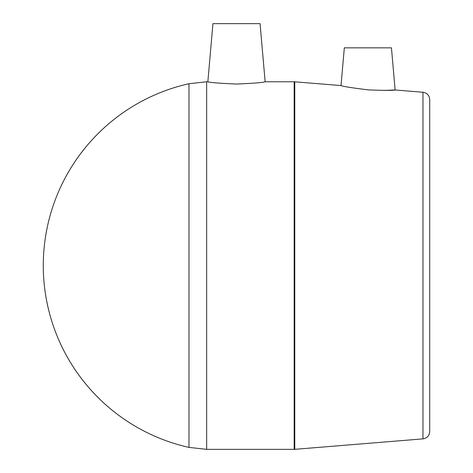 <?xml version="1.0" encoding="UTF-8"?>
<svg xmlns="http://www.w3.org/2000/svg" width="473" height="473" viewBox="0 0 473 473"><rect width="100%" height="100%" fill="white"/><g stroke="black" fill="none" stroke-linecap="round" stroke-linejoin="round"><path stroke-width="0.71" d="M383.597 90.455L395.132 89.982L391.449 47.844L344.32 47.844L341.021 85.566L294.165 81.77L294.165 449.35L294.762 449.326L294.762 81.794M294.165 81.77L265.146 81.77L260.061 23.65L212.939 23.65L207.854 81.77L206.654 81.77L206.654 449.35L294.165 449.35M368.42 89.9C384.691 90.514 393.601 90.544 395.132 89.982C393.601 90.544 384.691 90.514 368.42 89.9C351.806 87.848 342.671 86.405 341.021 85.566C342.671 86.405 351.806 87.848 368.42 89.9M236.5 84.052C253.93 83.283 263.485 82.521 265.146 81.77C263.485 82.521 253.93 83.283 236.5 84.052C219.07 83.283 209.515 82.521 207.854 81.77C209.515 82.521 219.07 83.283 236.5 84.052M294.762 449.326L422.963 438.873L422.963 92.247L395.132 89.982M422.963 438.873C427.107 438.175 429.36 435.734 429.715 431.547L429.715 99.572C429.36 95.386 427.107 92.945 422.963 92.247M206.654 81.77L188.981 83.721L188.981 447.399L206.654 449.35M188.981 83.721A186.321 186.321 0 0 0 188.981 447.399"/></g></svg>

